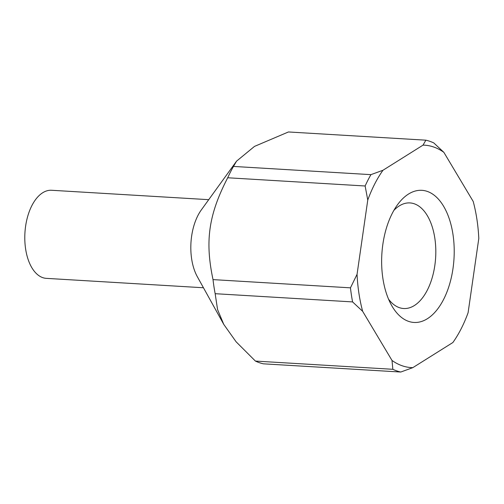 <?xml version="1.0" encoding="UTF-8"?>
<svg xmlns="http://www.w3.org/2000/svg" width="504" height="504" viewBox="0 0 504 504"><rect width="100%" height="100%" fill="white"/><g stroke="black" fill="none" stroke-linecap="round" stroke-linejoin="round"><path stroke-width="0.76" d="M203.458 287.759L46.349 278.359A44.119 24.098 -86.6 0 1 42.739 277.635A44.119 24.098 -86.6 0 1 25.2 229.541A44.119 24.098 -86.6 0 1 51.616 190.273L208.725 199.672M263.34 363.819A116.922 63.85 -86.6 0 1 259.346 362.678A116.922 63.85 -86.6 0 1 255.415 361.078L392.849 369.3L392.011 360.454A111.403 60.839 93.4 0 0 402.167 365.765A111.403 60.839 93.4 0 0 412.82 367.649L400.774 372.034L263.34 363.819M400.774 372.034A116.922 63.85 -86.6 0 1 396.774 370.9A116.922 63.85 -86.6 0 1 392.849 369.3M429.862 141.322A116.922 63.85 -86.6 0 1 433.786 142.922L443.848 152.321A111.403 60.839 93.4 0 0 433.692 147.011A111.403 60.839 93.4 0 0 423.039 145.127L425.867 140.181A116.922 63.85 -86.6 0 1 429.862 141.322M408.568 321.363A66.181 36.143 -86.6 0 1 391.413 305.077A66.181 36.143 -86.6 0 1 397.41 204.882A66.181 36.143 -86.6 0 1 427.291 191.413A66.181 36.143 -86.6 0 1 452.995 268.512A66.181 36.143 -86.6 0 1 408.568 321.363M388.559 299.187A52.889 28.886 93.4 0 0 399.332 307.648A52.889 28.886 93.4 0 0 403.66 308.517A52.889 28.886 93.4 0 0 435.324 261.444A52.889 28.886 93.4 0 0 414.301 203.792A52.889 28.886 93.4 0 0 409.973 202.923A52.889 28.886 93.4 0 0 393.87 210.388M412.82 367.649L452.882 342.518A111.403 60.839 93.4 0 0 468.096 312.726L478.8 238.449A111.403 60.839 93.4 0 0 473.206 201.461L443.848 152.321M367.762 200.05L365.135 185.989A116.922 63.85 -86.6 0 1 370.931 174.649L382.977 170.257A111.403 60.839 93.4 0 0 367.762 200.05L357.059 274.321A111.403 60.839 93.4 0 0 362.653 311.315L352.592 301.915A116.922 63.85 -86.6 0 1 350.463 287.834L357.059 274.321M425.867 140.181L288.433 131.966L254.501 146.399L236.559 161.148L233.497 166.427L370.931 174.649M365.135 185.989L227.707 177.767A116.922 63.85 -86.6 0 1 233.497 166.427M352.592 301.915L215.158 293.693A116.922 63.85 -86.6 0 1 213.028 279.613L350.463 287.834M215.158 293.693L217.571 309.569L223.782 324.425L236.137 341.825L255.415 361.078M227.707 177.767C208.631 214.685 204.832 241.063 213.028 279.613M223.782 324.425L197.335 276.709A44.119 24.098 -86.6 0 1 201.329 209.91L236.559 161.148M382.977 170.257L423.039 145.127M392.011 360.454L362.653 311.315"/></g></svg>
